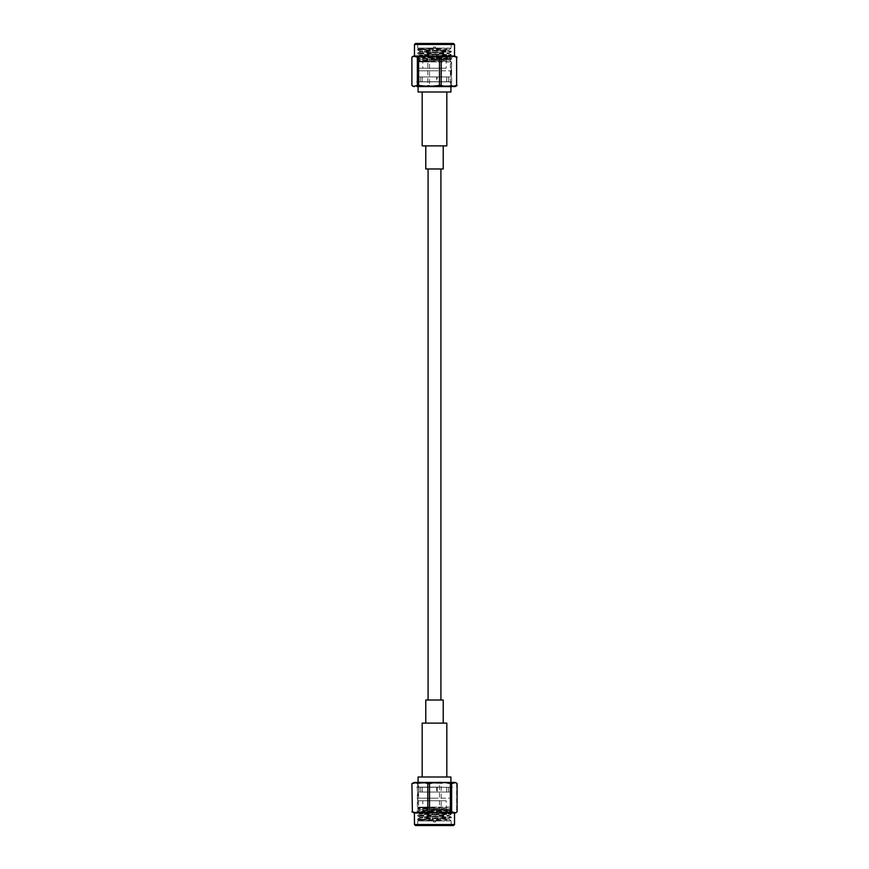 <?xml version="1.0" encoding="UTF-8"?>
<svg xmlns="http://www.w3.org/2000/svg" width="869" height="869" viewBox="0 0 869 869"><rect width="100%" height="100%" fill="white"/><g stroke="black" fill="none" stroke-linecap="round" stroke-linejoin="round"><path stroke-width="0.65" stroke-dasharray="4.34 3.26" d="M434.5 168.977L440.92 168.977L434.5 168.977M434.5 700.023L428.08 700.023L434.5 700.023M435.173 822.063L433.674 822.063L435.173 822.063M436.423 818.468L432.143 818.468L436.423 818.468M432.577 810.006L436.857 810.006L432.577 810.006M413.286 782.567L417.359 783.577L417.359 811.842L413.286 812.852M417.359 811.842L418.608 811.842L418.608 783.577L417.359 783.577M418.608 783.577L429.047 782.458L439.486 783.577L439.486 811.842L429.047 812.96L418.608 811.842M439.486 811.842L441.202 811.842L441.202 783.577L439.486 783.577M441.202 783.577C446.351 781.926 451.489 781.926 456.616 783.577L456.616 811.842C451.467 813.493 446.329 813.493 441.202 811.842M414.48 812.982L415.208 812.982M434.5 810.006L446.199 810.006L434.5 810.006M454.52 824.529L414.48 824.529M422.801 800.762L446.199 800.762L422.801 800.762L422.801 810.006M429.156 782.437L452.076 782.437L429.156 782.437M453.488 825.55L415.512 825.55M437.064 800.762L417.826 800.762L437.064 800.762M439.236 825.55L416.664 825.55L439.236 825.55M445.754 809.126L424.137 809.441L419.749 809.897L419.749 810.549L449.512 808.876L418.337 807.714L437.248 807.073L417.696 807.073L417.696 792.039L451.304 792.039L417.696 792.039M448.893 818.88L451.109 820.933C451.087 820.282 446.699 819.597 437.954 818.88L448.893 818.88L419.749 817.186L449.251 815.372L419.749 813.547L449.251 811.722L419.749 809.897M437.954 818.88L419.781 817.794L449.219 815.969L419.781 814.155L449.219 812.33L419.749 810.549M437.064 798.198L417.826 798.198L437.064 798.198M438.964 783.208L417.696 783.208L438.964 783.208M438.964 824.529L417.696 824.529L438.964 824.529M417.717 819.684L418.521 820.14L417.696 820.933L451.304 820.847L417.696 819.022L451.304 817.197L449.327 818.989L418.521 820.119L444.58 820.933L417.717 819.684L451.283 817.859L417.717 816.034L451.283 814.22L417.696 812.363L450.761 810.679L417.696 808.713L450.424 807.073L430.915 809.126M450.424 807.073L417.696 807.073L418.337 807.714M452.336 825.55L451.304 824.529L450.978 820.629M449.219 815.969L451.272 817.164L417.696 815.383L451.304 813.558L417.696 811.733L450.761 810.06L418.239 808.235L437.248 807.073M416.664 825.55L417.696 824.529L417.696 820.933L444.58 820.933M418.076 798.198L450.924 798.198L418.076 798.198L418.076 792.039L450.924 792.039L418.076 792.039M438.964 787.162L417.696 787.162L438.964 787.162M439.269 787.162L416.533 787.162L439.269 787.162M419.781 792.039L448.61 792.039L419.781 792.039M422.312 792.039L446.688 792.039L422.312 792.039L422.312 787.271L446.688 787.271L422.312 787.271M418.771 792.039L418.771 787.271L452.467 787.271L437.259 787.271L437.259 792.039M418.771 787.271L450.924 787.271L436.672 787.271L436.672 792.039M422.138 792.039L422.138 787.271L420.118 787.271L437.259 787.271M422.138 787.271L436.672 787.271M450.924 777.005L418.076 777.005M422.182 777.005L446.818 777.005L422.182 777.005M422.182 723.117L446.818 723.117M425.777 723.117L443.223 723.117L425.777 723.117M425.777 700.023L443.223 700.023M436.672 81.729L418.076 81.729L450.924 81.729L437.02 81.729L437.259 76.961L418.771 76.961L418.771 81.729L448.61 81.729L436.672 81.729L436.672 76.961L448.61 76.961L418.076 76.961L451.304 76.961L417.696 76.961L436.672 76.961M418.771 81.729L437.259 81.729M411.906 85.423L411.906 57.158M455.714 86.433L451.641 85.423L451.641 57.158L455.714 56.148M451.641 57.158L450.392 57.158L450.392 85.423L451.641 85.423M450.392 85.423C443.418 87.085 436.466 87.085 429.514 85.423L429.514 57.158C436.477 55.497 443.44 55.497 450.392 57.158M429.514 57.158L427.798 57.158L427.798 85.423L429.514 85.423M412.384 57.158C417.533 55.507 422.671 55.507 427.798 57.158M427.798 85.423C422.649 87.074 417.511 87.074 412.384 85.423M454.52 56.018L414.48 56.018L454.52 56.018M451.304 81.838L451.304 85.792L452.076 86.563L416.924 86.563L452.076 86.563L416.924 86.563L417.696 85.792L451.304 85.792L417.696 85.792L417.696 81.838L451.304 81.838L417.696 81.838M414.48 44.471L454.52 44.471M415.512 43.45L453.488 43.45M439.236 43.45L416.664 43.45L439.236 43.45M445.754 59.874L424.137 59.559L419.749 59.103L419.749 58.451L449.512 60.124L418.337 61.286L437.248 61.927L417.696 61.927L417.696 76.961M448.893 50.12L451.109 48.067C451.087 48.718 446.699 49.403 437.954 50.12L448.893 50.12L419.749 51.814L449.251 53.628L419.749 55.453L449.251 57.278L419.749 59.103M437.954 50.12L419.781 51.206L449.219 53.031L419.781 54.845L449.219 56.67L419.749 58.451M439.269 81.838L416.533 81.838L439.269 81.838M438.964 44.471L417.696 44.471L438.964 44.471M417.717 49.316L418.521 48.86L417.696 48.067L451.304 48.153L417.696 49.978L451.304 51.803L449.327 50.011L418.521 48.881L444.58 48.067L417.717 49.316L451.283 51.141L417.717 52.966L451.283 54.78L417.696 56.637L450.761 58.321L417.696 60.287L450.424 61.927L430.915 59.874M450.424 61.927L417.696 61.927L418.337 61.286M452.336 43.45L451.304 44.471L450.978 48.371M449.219 53.031L451.272 51.836L417.696 53.617L451.304 55.442L417.696 57.267L450.761 58.94L418.239 60.765L437.248 61.927M416.664 43.45L417.696 44.471L417.696 48.067L444.58 48.067M418.771 76.961L437.259 76.961M422.138 81.729L422.138 76.961M418.076 91.995L450.924 91.995M446.818 91.995L422.182 91.995L446.818 91.995M422.312 76.961L446.688 76.961L422.312 76.961L422.312 81.729L446.688 81.729L422.312 81.729M418.076 70.802L450.924 70.802L418.076 70.802L418.076 76.961M434.5 58.994L446.199 58.994L434.5 58.994M434.5 68.238L446.199 68.238L434.5 68.238M432.577 58.994L436.857 58.994L432.577 58.994M436.423 50.532L432.143 50.532L436.423 50.532M435.173 46.937L433.674 46.937L435.173 46.937M437.064 68.238L417.826 68.238L437.064 68.238M437.064 70.802L417.826 70.802L437.064 70.802M446.818 145.883L422.182 145.883M441.8 145.883L425.777 145.883L441.8 145.883M443.223 168.977L425.777 168.977M435.326 822.063L436.857 818.468L436.857 810.006M433.674 822.063L432.143 818.468L432.143 810.006M446.199 810.006L446.199 800.762M419.749 813.547L419.749 814.188M419.749 817.186L419.749 817.838M449.251 811.722L449.251 812.374M449.251 815.372L449.251 816.013M417.826 798.198L417.826 800.762M451.174 798.198L451.174 800.762M451.304 787.162L451.304 783.208L452.076 782.437M417.696 787.162L417.696 783.208L416.924 782.437M417.717 816.034L419.781 817.229M449.219 812.33L451.304 814.188L449.219 815.404M417.717 812.396L419.781 813.58M451.304 809.908L449.219 811.765M417.717 808.757L419.781 809.941M449.512 808.876L451.304 807.073L451.304 792.039M419.781 817.794L417.728 818.989M419.781 814.155L417.728 815.339M419.781 810.505L417.728 811.7M451.272 809.875L449.501 808.843M417.728 808.051L418.347 807.692M417.696 819.652L417.696 819.022M417.696 816.002L417.696 815.383M417.696 812.363L417.696 811.733M417.696 808.713L417.696 808.094M450.924 798.198L450.924 792.039M420.39 787.271L420.39 792.039M448.61 787.271L448.61 792.039M446.688 792.039L446.688 787.271M450.924 787.271L450.924 782.437M418.076 787.271L418.076 782.437M449.251 57.278L449.251 56.626M449.251 53.628L449.251 52.987M419.749 55.453L419.749 54.812M419.749 51.814L419.749 51.162M417.717 52.966L419.781 51.771M449.219 56.67L451.304 54.812L449.219 53.596M417.717 56.604L419.781 55.42M451.304 59.092L449.219 57.235M417.717 60.243L419.781 59.059M449.512 60.124L451.304 61.927L451.304 76.961M419.781 51.206L417.728 50.011M419.781 54.845L417.728 53.661M419.781 58.495L417.728 57.3M451.272 59.125L449.501 60.157M417.728 60.949L418.347 61.308M417.696 49.348L417.696 49.978M417.696 52.998L417.696 53.617M417.696 56.637L417.696 57.267M417.696 60.287L417.696 60.906M448.61 81.729L448.61 76.961M420.39 81.729L420.39 76.961M418.076 81.729L418.076 86.563M450.924 81.729L450.924 86.563M446.688 76.961L446.688 81.729M450.924 70.802L450.924 76.961M422.801 58.994L422.801 68.238M446.199 58.994L446.199 68.238M433.674 46.937L432.143 50.532L432.143 58.994M435.326 46.937L436.857 50.532L436.857 58.994M451.174 70.802L451.174 68.238M417.826 70.802L417.826 68.238"/><path stroke-width="1.3" d="M450.392 783.577C443.418 781.915 436.466 781.915 429.514 783.577L429.514 811.842C436.477 813.503 443.44 813.503 450.392 811.842L450.392 783.577L451.641 783.577L451.641 811.842L455.714 812.852L457.094 811.842L457.094 783.577L455.714 782.567L451.641 783.577M429.514 811.842L427.798 811.842L427.798 783.577L429.514 783.577M412.384 811.842L411.906 783.577L412.384 811.842C417.533 813.493 422.671 813.493 427.798 811.842M455.714 812.852L414.394 812.982L411.906 811.842M414.394 812.982L414.48 824.529L454.52 824.529L454.52 812.982L415.208 812.982M451.641 811.842L450.392 811.842M411.906 783.577L414.394 782.437L454.606 782.437L414.394 782.437M427.798 783.577C422.649 781.926 417.511 781.926 412.384 783.577M414.48 824.529L415.512 825.55L453.488 825.55L454.52 824.529M418.076 782.437L418.076 777.005L450.924 777.005L450.924 782.437M446.818 777.005L446.818 723.117L422.182 723.117L422.182 777.005M443.223 723.117L443.223 700.023L425.777 700.023L425.777 723.117M411.906 57.158L411.906 85.423L413.286 86.433L417.359 85.423L417.359 57.158L413.286 56.148L411.906 57.158M417.359 57.158L418.608 57.158L418.608 85.423L417.359 85.423M418.608 85.423L429.047 86.542L439.486 85.423L439.486 57.158L429.047 56.04L418.608 57.158M439.486 57.158L441.202 57.158L441.202 85.423L439.486 85.423M441.202 85.423C446.351 87.074 451.489 87.074 456.616 85.423L456.616 57.158C451.467 55.507 446.329 55.507 441.202 57.158M456.616 57.158L456.616 85.423M457.094 85.423L455.714 86.433L452.076 86.563M454.606 56.018L414.394 56.018L454.606 56.018L457.094 57.158M416.924 86.563L454.606 86.563M414.48 44.471L415.512 43.45L453.488 43.45L454.52 44.471L414.48 44.471L414.48 56.018M450.924 86.563L450.924 91.995L418.076 91.995L418.076 86.563M422.182 91.995L422.182 145.883L446.818 145.883L446.818 91.995M425.777 145.883L425.777 168.977L443.223 168.977L443.223 145.883M428.08 168.977L428.08 700.023M440.92 168.977L440.92 700.023M455.714 782.567L454.606 782.437M413.286 56.148L414.394 56.018M413.286 86.433L414.394 86.563M454.52 44.471L454.52 56.018"/></g></svg>
